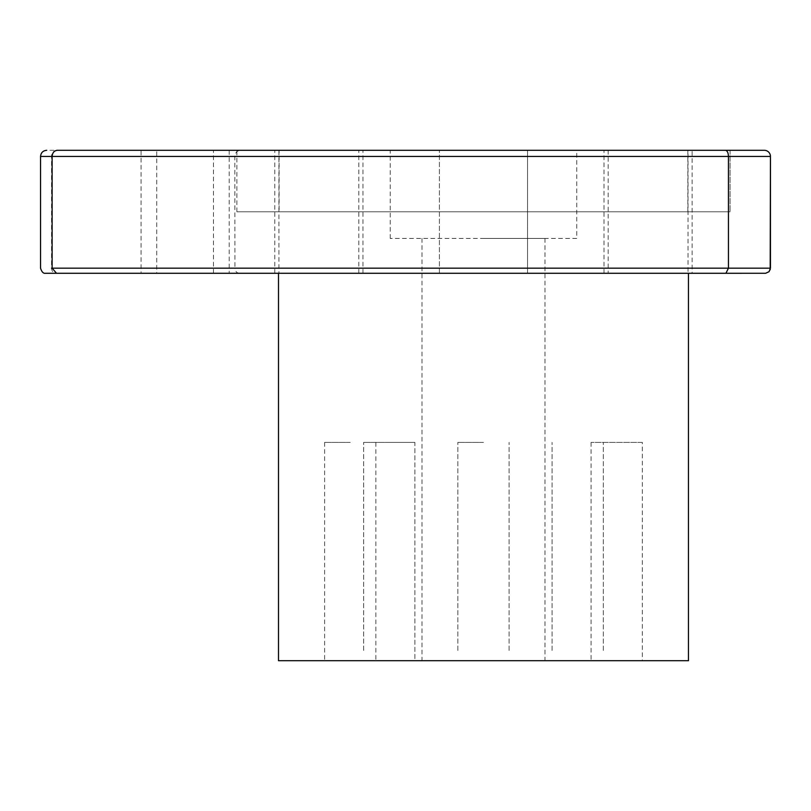 <?xml version="1.0" encoding="UTF-8"?>
<svg xmlns="http://www.w3.org/2000/svg" width="811" height="811" viewBox="0 0 811 811"><rect width="100%" height="100%" fill="white"/><g stroke="black" fill="none" stroke-linecap="round" stroke-linejoin="round"><path stroke-width="0.61" stroke-dasharray="4.05 3.04" d="M52.117 268.167L234.947 268.157L234.825 156.452C235.291 152.701 237.065 150.653 240.157 150.299L46.703 150.299M49.937 273.287L229.199 273.287L229.199 150.299L156.746 150.299L156.746 273.287L141.053 273.287L141.053 150.299M236.883 211.793L730.072 211.793L236.883 211.793L236.883 150.299L730.072 150.299L56.861 150.299A6.153 5.322 90 0 0 51.539 156.452L51.539 268.167C51.803 271.269 53.293 272.983 55.989 273.287L138.367 273.287M274.807 273.287L274.807 150.299L278.913 150.299L278.913 273.287L362.953 273.287L274.807 273.287L688.458 273.287L278.497 273.287M527.545 150.299L439.4 150.299L527.545 150.299L527.545 273.287L439.4 273.287L527.545 273.287L527.545 150.299M692.128 150.299L603.992 150.299L692.128 150.299L692.128 273.287L688.012 273.287L688.012 150.299M362.953 273.287L362.953 150.299L278.913 150.299M40.55 156.452L770.45 156.452L770.45 268.167L769.112 271.614L770.197 269.749M239.387 273.287C236.69 272.983 235.21 271.269 234.947 268.157L770.45 268.167M765.554 273.277L768.757 271.959M714.876 273.287L763.658 273.287M608.159 150.299L608.159 273.287L603.992 273.287L688.458 273.287M278.497 660.701L688.458 660.701M642.332 660.701L591.087 660.701L642.332 660.701L642.332 442.4L591.087 442.4L642.332 442.4M483.478 660.701L544.972 660.701L483.478 660.701M414.887 660.701L363.642 660.701L414.887 660.701L389.26 660.701L414.887 660.701L414.887 442.4L363.642 442.4L414.887 442.4L389.26 442.4L414.887 442.4L414.887 660.701M350.24 660.701L324.613 660.701L350.24 660.701M389.26 660.701L363.642 660.701L389.26 660.701M591.087 442.4L591.087 660.701M483.478 442.4L457.85 442.4L483.478 442.4M483.478 238.444L544.972 238.444L483.478 238.444M576.743 238.444L390.213 238.444L576.743 238.444L576.743 150.299L390.213 150.299L576.743 150.299M390.213 238.444L390.213 150.299M279.106 150.299L687.84 150.299L279.106 150.299L279.106 211.793L687.84 211.793L279.106 211.793M730.072 150.299L730.072 211.793L730.072 150.299M363.642 650.452L363.642 442.4L363.642 650.452M350.24 442.4L324.613 442.4L350.24 442.4M389.26 442.4L363.642 442.4L389.26 442.4M768.757 271.969L765.564 273.277M236.893 211.793L236.893 150.299M358.827 273.287L358.827 150.299M213.465 273.287L213.465 150.299M439.4 273.287L439.4 150.299L439.4 273.287M156.746 273.287L141.053 273.287M552.068 650.452L552.068 442.4L552.068 650.452M603.313 650.452L603.313 442.4L603.313 650.452M457.85 650.452L457.85 442.4L457.85 650.452M509.095 650.452L509.095 442.4L509.095 650.452M421.984 238.444L421.984 660.701M544.972 238.444L544.972 660.701M687.84 150.299L687.84 211.793M324.613 442.4L324.613 660.701M375.858 442.4L375.858 660.701M603.992 273.287L603.992 150.299"/><path stroke-width="1.22" d="M765.564 273.277L56.527 273.287L52.117 268.167L52.117 156.452L728.45 156.452L728.45 268.167L51.539 268.167M56.861 150.299L764.297 150.299A6.153 6.153 0 0 1 770.45 156.452A6.153 6.153 0 0 0 764.297 150.299L692.128 150.299M770.197 269.749L770.45 156.452L728.45 156.452C728.278 152.711 727.274 150.664 725.45 150.299L57.399 150.299C54.195 150.664 52.431 152.711 52.117 156.452L40.55 156.452L40.55 268.167C41.716 271.898 43.338 273.601 45.436 273.287L55.989 273.287M358.827 150.299L278.913 150.299L358.827 150.299M229.199 150.299L141.053 150.299M362.953 150.299L688.012 150.299M278.913 150.299L236.883 150.299M229.199 273.287L274.807 273.287M608.159 273.287L278.497 273.287L278.497 660.701L688.458 660.701L688.458 273.287L714.876 273.287M763.658 273.287L764.905 273.287M770.45 156.452L770.45 268.167L728.45 268.167L725.936 273.287L56.517 273.287M239.296 273.287L156.746 273.287M40.55 156.452C40.915 152.711 42.963 150.664 46.703 150.299M770.45 268.167L769.061 271.675L765.645 273.277L725.936 273.287M725.45 150.299L764.297 150.299M141.053 273.287L138.367 273.287"/></g></svg>
